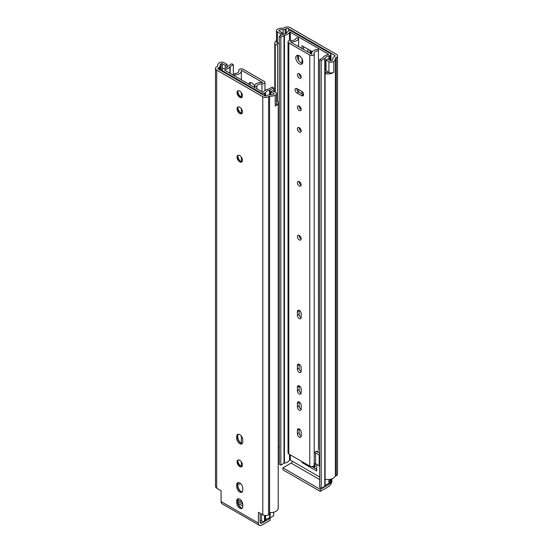 <?xml version="1.0" encoding="UTF-8"?>
<svg xmlns="http://www.w3.org/2000/svg" width="553" height="553" viewBox="0 0 553 553"><rect width="100%" height="100%" fill="white"/><g stroke="black" fill="none" stroke-linecap="round" stroke-linejoin="round"><path stroke-width="0.83" d="M313.655 465.965A4.251 2.454 -120 0 0 314.823 466.165M310.586 50.703A3.823 2.212 -120 0 0 311.65 53.323M329.595 483.529A2.454 1.417 120 0 1 328.461 484.67L320.291 489.384L320.291 491.389L328.461 486.668A4.908 2.834 120 0 0 331.931 480.661L331.931 478.87M286.136 33.263L286.136 28.659L285.154 29.226A2.454 1.417 180 0 1 283.081 29.627A5.15 2.972 180 0 0 279.272 30.201A0.823 0.477 180 0 0 278.94 30.581A0.823 0.477 180 0 0 279.182 30.92L282.065 32.579L280.33 33.588L277.447 31.922A3.283 1.894 180 0 1 276.486 30.581A3.283 1.894 180 0 1 277.786 29.074A7.604 4.389 180 0 1 283.419 28.224L284.408 27.65A4.106 2.371 180 0 1 290.214 27.65L336.3 54.256A4.106 2.371 180 0 1 337.503 55.936A4.106 2.371 180 0 1 336.3 57.609L335.312 58.183A7.604 4.389 180 0 1 335.381 58.777A7.604 4.389 180 0 1 333.832 61.431A3.283 1.894 180 0 1 328.904 61.625L326.021 59.966L326.021 70.743L328.911 72.457M279.293 43.77L277.447 42.705A3.283 1.894 180 0 1 277.378 42.657A3.283 1.894 180 0 1 276.486 41.364L276.486 30.581M333.832 61.431L333.832 72.215A3.283 1.894 180 0 1 328.98 72.45A3.283 1.894 180 0 1 328.904 72.408L328.904 61.625M319.655 479.582L291.113 463.103L282.942 467.824L282.942 469.829L320.291 491.389M291.113 463.103A2.454 1.417 120 0 0 292.572 461.347M320.291 489.384L282.942 467.824M309.901 50.302A3.823 2.212 -120 0 0 309.887 50.551A3.823 2.212 -120 0 0 311.069 53.814M332.878 59.185L332.878 58.376A5.15 2.972 180 0 1 332.927 58.777A5.15 2.972 180 0 1 331.876 60.574A0.823 0.477 180 0 1 330.639 60.623L327.756 58.964L326.021 59.966M335.381 58.777L335.381 475.193A7.604 4.389 180 0 1 325.116 479.306L325.116 73.673L325.973 72.346A5.15 2.972 180 0 0 328.98 72.45M333.832 72.215A7.604 4.389 180 0 1 325.116 73.673M278.221 447.232A5.15 2.972 180 0 1 279.293 446.603M277.558 101.068L277.558 44.392A5.15 2.972 180 0 1 277.233 43.355A5.15 2.972 180 0 1 277.378 42.657M277.558 44.392L275.256 44.89A7.604 4.389 180 0 1 274.779 43.355A7.604 4.389 180 0 1 276.486 40.576M275.256 92.261L275.256 44.89M337.503 55.936L337.503 474.045A4.106 2.371 180 0 1 336.3 475.718L335.173 476.216M286.136 28.659A1.666 0.961 180 0 1 288.486 28.659L334.558 55.252A1.666 0.961 180 0 1 335.042 55.929A1.666 0.961 180 0 1 334.558 56.613L334.558 55.252M332.878 58.376A2.454 1.417 180 0 1 332.858 58.183A2.454 1.417 180 0 1 333.577 57.18L334.558 56.613M314.111 467.755A5.157 2.979 60 0 0 315.141 465.903A5.157 2.979 60 0 0 315.169 465.398L315.169 463.594M308.076 52.086A5.143 2.972 60 0 1 307.883 50.634A5.143 2.972 60 0 1 308.125 49.279M335.312 476.292L335.312 475.787M312.459 466.455A4.251 2.454 -120 0 0 314.387 466.552A4.251 2.454 -120 0 0 315.169 465.426M282.065 32.579L282.065 34.77M280.33 33.588L280.33 35.772M302.007 461.61L302.007 462.55L316.71 471.045L316.71 464.389M316.71 469.262L311.968 466.525M302.007 462.55L302.823 462.08M316.71 451.296L316.71 451.677M312.293 51.685L302.007 45.747L302.007 48.588M303.556 49.473L303.556 46.639M279.293 36.367L280.834 37.258L284 35.433A1.037 0.601 0 0 1 284.442 35.281A7.383 4.265 0 0 0 289.482 32.357L290.353 32.226L328.371 54.18L328.15 54.678A7.383 4.265 0 0 0 323.076 57.588A1.037 0.601 0 0 1 322.814 57.844L319.655 59.669L321.196 60.56L324.791 58.487A1.037 0.601 0 0 0 325.074 58.183A5.198 3 0 0 1 328.911 55.867A2.081 1.203 0 0 0 329.878 55.549L330.39 55.259A2.081 1.203 0 0 0 330.998 54.408A2.081 1.203 0 0 0 330.39 53.558L291.424 31.065A2.081 1.203 0 0 0 288.486 31.065L287.975 31.362A2.081 1.203 0 0 0 287.429 31.915A5.198 3 0 0 1 283.413 34.134A1.037 0.601 0 0 0 282.88 34.3L279.293 36.367L279.293 464.209L280.834 465.101L284 463.276A1.037 0.601 0 0 1 284.442 463.124A7.383 4.265 0 0 0 289.482 460.193L290.353 460.068L319.655 476.983M280.834 37.258L280.834 465.101M302.007 58.825L302.007 63.242M302.007 91.57L302.007 93.899M319.655 59.669L319.655 487.511L321.196 488.403L324.791 486.329A1.037 0.601 0 0 0 325.074 486.025A5.198 3 0 0 1 328.911 483.709A2.081 1.203 0 0 0 329.878 483.391L330.39 483.094A2.081 1.203 0 0 0 330.998 482.251L330.998 479.168M321.196 60.56L321.196 488.403M299.132 310.371A2.682 1.548 -120 0 0 299.125 310.544L299.125 314.256A2.682 1.548 -120 0 0 301.178 317.622M301.185 313.738A2.682 1.548 -120 0 0 300.016 311.042A2.682 1.548 -120 0 0 297.949 310.323A2.682 1.548 -120 0 0 297.396 311.546L297.396 315.258A2.682 1.548 -120 0 0 298.565 317.961A2.682 1.548 -120 0 0 300.632 318.673A2.682 1.548 -120 0 0 301.185 317.45L301.185 313.738M318.452 49.424L318.452 449.672L318.445 50.848A4.334 2.502 180 0 0 314.111 53.344A4.334 2.502 180 0 0 314.166 53.765A2.592 1.5 180 0 1 314.208 54.014A2.592 1.5 180 0 1 312.604 55.397A2.592 1.5 180 0 1 309.784 55.072L288.797 42.961A2.592 1.5 180 0 1 288.037 41.904A2.592 1.5 180 0 1 291.065 40.424A4.334 2.502 180 0 0 296.125 37.963L298.579 37.957A6.788 3.919 180 0 1 298.579 37.963A6.788 3.919 180 0 1 290.207 41.772L311.837 54.256A6.788 3.919 180 0 1 311.65 53.351A6.788 3.919 180 0 1 318.452 49.424L318.445 50.848M314.208 453.059A4.334 2.502 180 0 1 316.06 451.497A4.334 2.502 180 0 1 318.445 451.089M299.132 364.275A2.682 1.548 -120 0 0 299.125 364.455L299.125 368.16A2.682 1.548 -120 0 0 301.178 371.526M299.132 385.835A2.682 1.548 -120 0 0 299.125 386.015L299.125 389.72A2.682 1.548 -120 0 0 301.178 393.093M299.132 402.01A2.682 1.548 -120 0 0 299.125 402.183L299.125 405.895A2.682 1.548 -120 0 0 301.178 409.261M299.132 428.962A2.682 1.548 -120 0 0 299.125 429.135L299.125 432.847A2.682 1.548 -120 0 0 301.178 436.213M299.132 235.412A2.682 1.548 -120 0 0 299.125 235.585A2.682 1.548 -120 0 0 301.178 238.951M299.132 181.508A2.682 1.548 -120 0 0 299.125 181.681A2.682 1.548 -120 0 0 301.178 185.048M299.132 127.605A2.682 1.548 -120 0 0 299.125 127.778A2.682 1.548 -120 0 0 301.178 131.144M299.132 106.038A2.682 1.548 -120 0 0 299.125 106.217A2.682 1.548 -120 0 0 301.178 109.584M296.802 88.521A2.682 1.548 -120 0 0 298.689 91.985L303.362 94.681A2.682 1.548 -120 0 0 303.514 94.757M299.132 73.694A2.682 1.548 -120 0 0 299.125 73.874A2.682 1.548 -120 0 0 301.178 77.24M297.839 55.286A4.949 2.855 -120 0 0 297.528 56.779A4.949 2.855 -120 0 0 302.477 63.312M314.208 453.101A0.823 0.477 180 0 1 315.556 452.942L319.164 455.022L319.655 454.739M316.06 451.497A3.304 1.908 180 0 1 317.325 451.953L319.655 453.294M295.793 57.782A4.949 2.855 -120 0 0 297.949 62.759A4.949 2.855 -120 0 0 301.765 64.086A4.949 2.855 -120 0 0 301.765 58.369A4.949 2.855 -120 0 0 296.816 55.514A4.949 2.855 -120 0 0 295.793 57.782M319.655 465.522L319.164 465.806L315.556 463.718L315.556 452.942M314.208 463.884A0.823 0.477 180 0 1 315.556 463.718M314.166 464.79A2.592 1.5 180 0 1 314.208 465.038A2.592 1.5 180 0 1 312.604 466.421A2.592 1.5 180 0 1 309.784 466.096L288.797 453.985A2.592 1.5 180 0 1 288.037 452.928L288.037 41.904M319.164 465.806L319.164 455.022M297.396 74.876A2.682 1.548 -120 0 0 298.565 77.572A2.682 1.548 -120 0 0 300.632 78.291A2.682 1.548 -120 0 0 300.632 75.194A2.682 1.548 -120 0 0 297.949 73.646A2.682 1.548 -120 0 0 297.396 74.876M296.954 92.987L301.627 95.676A2.682 1.548 -120 0 0 302.968 95.814A2.682 1.548 -120 0 0 303.376 93.664A2.682 1.548 -120 0 0 301.627 91.3L296.954 88.604A2.682 1.548 -120 0 0 295.613 88.473A2.682 1.548 -120 0 0 295.205 90.623A2.682 1.548 -120 0 0 296.954 92.987L298.689 91.985M297.396 107.22A2.682 1.548 -120 0 0 298.565 109.916A2.682 1.548 -120 0 0 300.632 110.635A2.682 1.548 -120 0 0 300.632 107.538A2.682 1.548 -120 0 0 297.949 105.989A2.682 1.548 -120 0 0 297.396 107.22M297.396 128.78A2.682 1.548 -120 0 0 298.565 131.476A2.682 1.548 -120 0 0 300.632 132.195A2.682 1.548 -120 0 0 300.632 129.098A2.682 1.548 -120 0 0 297.949 127.549A2.682 1.548 -120 0 0 297.396 128.78M297.396 182.684A2.682 1.548 -120 0 0 298.565 185.379A2.682 1.548 -120 0 0 300.632 186.098A2.682 1.548 -120 0 0 300.632 183.002A2.682 1.548 -120 0 0 297.949 181.453A2.682 1.548 -120 0 0 297.396 182.684M297.396 236.587A2.682 1.548 -120 0 0 298.565 239.29A2.682 1.548 -120 0 0 300.632 240.009A2.682 1.548 -120 0 0 300.632 236.905A2.682 1.548 -120 0 0 297.949 235.357A2.682 1.548 -120 0 0 297.396 236.587M297.396 433.849A2.682 1.548 -120 0 0 298.565 436.545A2.682 1.548 -120 0 0 300.632 437.264A2.682 1.548 -120 0 0 301.185 436.041L301.185 432.328A2.682 1.548 -120 0 0 300.016 429.626A2.682 1.548 -120 0 0 297.949 428.914A2.682 1.548 -120 0 0 297.396 430.137L297.396 433.849L299.125 432.847M297.396 406.897A2.682 1.548 -120 0 0 298.565 409.593A2.682 1.548 -120 0 0 300.632 410.312A2.682 1.548 -120 0 0 301.185 409.089L301.185 405.377A2.682 1.548 -120 0 0 300.016 402.674A2.682 1.548 -120 0 0 297.949 401.955A2.682 1.548 -120 0 0 297.396 403.185L297.396 406.897L299.125 405.895M297.396 390.722A2.682 1.548 -120 0 0 298.565 393.425A2.682 1.548 -120 0 0 300.632 394.144A2.682 1.548 -120 0 0 301.185 392.913L301.185 389.208A2.682 1.548 -120 0 0 300.016 386.506A2.682 1.548 -120 0 0 297.949 385.787A2.682 1.548 -120 0 0 297.396 387.017L297.396 390.722L299.125 389.72M297.396 369.162A2.682 1.548 -120 0 0 298.565 371.865A2.682 1.548 -120 0 0 300.632 372.584A2.682 1.548 -120 0 0 301.185 371.353L301.185 367.641A2.682 1.548 -120 0 0 300.016 364.945A2.682 1.548 -120 0 0 297.949 364.227A2.682 1.548 -120 0 0 297.396 365.45L297.396 369.162L299.125 368.16M298.579 91.916L298.579 89.538L298.579 91.916M298.579 60.277L298.579 55.431L298.579 60.277M298.579 46.604L298.579 37.963L298.579 46.604M236.732 486.834L236.732 484.718A4.251 2.454 60 0 1 237.617 482.769A4.251 2.454 60 0 1 240.894 483.91A4.251 2.454 60 0 1 242.746 488.188L242.746 490.304A4.251 2.454 60 0 1 241.868 492.246A4.251 2.454 60 0 1 238.592 491.112A4.251 2.454 60 0 1 236.732 486.834L237.735 486.253L237.735 484.138A4.251 2.454 60 0 1 237.755 483.723A4.251 2.454 60 0 1 238.177 482.582M236.732 503.002L236.732 500.887A4.251 2.454 60 0 1 237.617 498.944A4.251 2.454 60 0 1 240.894 500.078A4.251 2.454 60 0 1 242.746 504.364L242.746 506.472A4.251 2.454 60 0 1 241.868 508.421A4.251 2.454 60 0 1 238.592 507.281A4.251 2.454 60 0 1 236.732 503.002L237.735 502.428L237.735 500.313A4.251 2.454 60 0 1 237.755 499.898A4.251 2.454 60 0 1 238.177 498.758M236.732 438.488L236.732 436.372A4.251 2.454 60 0 1 237.617 434.423A4.251 2.454 60 0 1 240.894 435.564A4.251 2.454 60 0 1 242.746 439.842L242.746 441.958A4.251 2.454 60 0 1 241.868 443.907A4.251 2.454 60 0 1 238.592 442.766A4.251 2.454 60 0 1 236.732 438.488L237.735 437.907L237.735 435.799A4.251 2.454 60 0 1 237.755 435.384A4.251 2.454 60 0 1 238.177 434.243M242.449 464.99A3.823 2.212 60 0 1 241.654 466.739A3.823 2.212 60 0 1 237.831 464.534A3.823 2.212 60 0 1 237.831 460.117A3.823 2.212 60 0 1 240.776 461.14A3.823 2.212 60 0 1 242.449 464.99M242.449 160.252A3.823 2.212 60 0 1 241.654 162.008A3.823 2.212 60 0 1 238.744 161.02A3.823 2.212 60 0 1 237.037 157.218A3.823 2.212 60 0 1 237.831 155.379A3.823 2.212 60 0 1 240.776 156.402A3.823 2.212 60 0 1 242.449 160.252M242.449 111.913A3.823 2.212 60 0 1 241.654 113.662A3.823 2.212 60 0 1 237.831 111.45A3.823 2.212 60 0 1 237.831 107.033A3.823 2.212 60 0 1 240.776 108.063A3.823 2.212 60 0 1 242.449 111.913M242.449 95.738A3.823 2.212 60 0 1 241.654 97.494A3.823 2.212 60 0 1 237.831 95.282A3.823 2.212 60 0 1 237.831 90.865A3.823 2.212 60 0 1 240.776 91.888A3.823 2.212 60 0 1 242.449 95.738M261.887 523.103A2.454 1.417 -60 0 1 260.657 523.228A2.454 1.417 -60 0 1 260.152 522.101L261.887 523.103L270.058 518.382L270.058 520.394L261.887 525.108A4.908 2.834 -60 0 1 259.433 525.35L222.085 503.79A4.908 2.834 -60 0 1 221.069 501.543L221.069 490.725L216.7 488.202A4.106 2.371 180 0 1 215.497 486.529L215.497 68.42A4.106 2.371 180 0 1 216.7 66.74L217.688 66.166A7.604 4.389 180 0 1 217.619 65.572A7.604 4.389 180 0 1 219.168 62.918A3.283 1.894 180 0 1 224.096 62.724L226.979 64.383L226.979 67.383M259.433 525.35A4.908 2.834 -60 0 1 258.417 523.103L258.417 512.285L262.786 514.808L262.786 96.699L216.7 70.093A4.106 2.371 180 0 1 215.497 68.42M226.979 64.383L225.244 65.385L222.361 63.726A0.823 0.477 180 0 0 221.124 63.775A5.15 2.972 180 0 0 220.073 65.572A5.15 2.972 180 0 0 220.122 65.973A2.454 1.417 180 0 1 220.142 66.166A2.454 1.417 180 0 1 219.423 67.169L218.442 67.743A1.666 0.961 180 0 0 217.958 68.42A1.666 0.961 180 0 0 218.442 69.097L264.514 95.697A1.666 0.961 180 0 0 266.864 95.697L267.846 95.13A2.454 1.417 180 0 1 269.919 94.722A5.15 2.972 180 0 0 273.728 94.148A0.823 0.477 180 0 0 274.06 93.768A0.823 0.477 180 0 0 273.818 93.429L270.935 91.77L272.67 90.768L275.553 92.427A3.283 1.894 180 0 1 276.514 93.768A3.283 1.894 180 0 1 275.214 95.275A7.604 4.389 180 0 1 269.581 96.132L268.592 96.699A4.106 2.371 180 0 1 262.786 96.699M276.514 93.768L276.514 104.552A3.283 1.894 180 0 1 275.214 106.058A7.604 4.389 180 0 0 278.221 102.561L278.221 508.193A7.604 4.389 180 0 1 269.581 512.541L269.581 96.132M260.152 513.288L260.152 522.101M237.831 499.781L242.345 502.387M269.505 518.064L270.058 518.382M242.311 443.513A4.251 2.454 60 0 1 241.115 443.306A4.251 2.454 60 0 1 237.735 437.907L237.831 435.004L237.735 435.799L236.732 436.372M241.958 466.497A3.823 2.212 60 0 1 240.735 466.338A3.823 2.212 60 0 1 237.721 461.112A3.823 2.212 60 0 1 238.191 459.972M241.958 161.766A3.823 2.212 60 0 1 239.186 160.398A3.823 2.212 60 0 1 237.7 156.838L238.246 155.227M241.958 113.42A3.823 2.212 60 0 1 240.735 113.261A3.823 2.212 60 0 1 237.721 108.035A3.823 2.212 60 0 1 238.191 106.895M241.958 97.252A3.823 2.212 60 0 1 240.735 97.086A3.823 2.212 60 0 1 237.721 91.86A3.823 2.212 60 0 1 238.191 90.727M225.244 65.385L225.244 68.233M276.514 101.289L277.744 101.026A7.604 4.389 180 0 1 278.221 102.561M260.152 520.304L261.576 521.126A2.081 1.203 0 0 0 264.514 521.126L265.025 520.829A2.081 1.203 0 0 0 265.571 520.269A5.198 3 0 0 1 269.588 518.057L269.588 512.541L269.581 514.242L268.592 514.808A4.106 2.371 180 0 1 262.786 514.808M241.495 491.783A5.157 2.979 -120 0 1 237.831 485.458L237.831 483.35L237.735 484.138L236.732 484.718M241.495 507.958A5.157 2.979 -120 0 1 237.831 501.633L237.831 499.518L237.735 500.313L236.732 500.887M237.831 437.119A5.157 2.979 -120 0 0 241.495 443.444M237.845 460.559A5.143 2.972 -120 0 0 241.281 466.504M237.845 155.953A5.143 2.972 -120 0 0 240.88 161.663M237.845 107.476A5.143 2.972 -120 0 0 241.281 113.427M237.845 91.307A5.143 2.972 -120 0 0 241.281 97.259M242.311 491.859A4.251 2.454 60 0 1 241.115 491.652A4.251 2.454 60 0 1 237.735 486.253L237.831 485.458M242.311 508.027A4.251 2.454 60 0 1 241.115 507.82A4.251 2.454 60 0 1 237.735 502.428L237.831 501.633M270.935 91.77L270.935 94.75M242.746 504.225L237.831 501.391M238.087 503.32L242.746 506.009M265.571 92.434A5.198 3 0 0 1 269.588 90.215A1.037 0.601 0 0 0 270.12 90.056L273.707 87.982L272.166 87.091L269 88.915A1.037 0.601 0 0 1 268.558 89.068A7.383 4.265 0 0 0 263.518 91.992L262.647 92.123L224.629 70.169L224.85 69.671A7.383 4.265 0 0 0 229.924 66.761A1.037 0.601 0 0 1 230.186 66.505L233.345 64.68L231.804 63.789L228.209 65.862A1.037 0.601 0 0 0 227.926 66.166A5.198 3 0 0 1 224.089 68.482A2.081 1.203 0 0 0 223.122 68.8L222.61 69.09A2.081 1.203 0 0 0 222.002 69.941A2.081 1.203 0 0 0 222.61 70.791L261.576 93.284A2.081 1.203 0 0 0 264.514 93.284L265.025 92.994A2.081 1.203 0 0 0 265.571 92.434L265.571 95.973M269.588 518.057A1.037 0.601 0 0 0 270.12 517.891L273.707 515.818L273.707 512.202M273.707 87.982L273.707 91.363M233.345 64.68L233.345 75.208M241.163 70.093A6.788 3.919 180 0 1 241.35 71.005A6.788 3.919 180 0 1 234.548 74.925L234.555 73.508A4.334 2.502 180 0 0 238.889 71.005A4.334 2.502 180 0 0 238.834 70.584A2.592 1.5 180 0 1 238.792 70.335A2.592 1.5 180 0 1 240.396 68.952A2.592 1.5 180 0 1 243.216 69.277L264.203 81.388A2.592 1.5 180 0 1 264.963 82.445A2.592 1.5 180 0 1 261.935 83.925A4.334 2.502 180 0 0 256.875 86.386A4.334 2.502 180 0 0 256.875 86.392L254.421 86.392A6.788 3.919 180 0 1 262.793 82.577L241.163 70.093M234.548 75.899L234.548 74.925M248.622 84.021A4.949 2.855 60 0 1 249.5 82.832A4.949 2.855 60 0 1 254.504 85.784M250.288 84.989A4.949 2.855 60 0 1 250.523 82.597M240.52 483.55A3.304 1.908 180 0 1 237.831 484.221M256.875 88.791L256.875 86.392M254.421 87.374L254.421 86.392L254.421 87.374M277.447 31.922L277.447 42.705M328.461 484.67L327.424 484.069M279.272 30.201L279.272 30.968M283.081 34.203L283.081 29.627M285.154 33.726L285.154 29.226M288.486 31.058L288.486 28.659M336.3 475.718L336.3 57.609M284 35.433L284 463.276M284.442 35.281L284.442 463.124M289.482 32.357L289.482 40.563M289.482 454.379L289.482 460.193M290.353 32.226L290.353 40.417M290.353 454.877L290.353 460.068M328.371 54.18L328.371 54.602M324.791 58.487L324.791 486.329M325.074 58.183L325.074 486.025M328.911 55.867L328.911 59.627M328.911 479.534L328.911 483.709M329.878 55.549L329.878 60.187M329.878 479.41L329.878 483.391M330.39 55.259L330.39 60.477M330.39 479.32L330.39 483.094M299.125 310.544L297.396 311.546M299.125 314.256L297.396 315.258M303.362 94.681L301.627 95.676M299.125 429.135L297.396 430.137M299.125 402.183L297.396 403.185M299.125 386.015L297.396 387.017M299.125 364.455L297.396 365.45M288.797 453.985L288.797 42.961M309.784 466.096L309.784 55.072M221.069 501.543L258.417 523.103M216.7 488.202L216.7 70.093M275.214 95.275L275.214 106.058M221.124 63.775L221.124 70.646M222.361 63.726L222.361 69.27M268.592 514.808L268.592 96.699M218.442 69.097L218.442 67.743M219.423 69.664L219.423 67.169M273.818 93.429L273.818 94.107M261.576 93.284L261.576 93.996M261.576 514.117L261.576 521.126M222.61 70.791L222.61 71.503M264.514 93.284L264.514 95.697M264.514 515.41L264.514 521.126M265.025 92.994L265.025 95.897M265.025 515.472L265.025 520.829M265.571 515.507L265.571 520.269M269.588 90.215L269.588 94.708M270.12 90.056L270.12 94.736M270.12 512.576L270.12 517.891M224.85 69.671L224.85 70.3M229.924 66.761L229.924 73.231M230.186 66.505L230.186 73.383M261.935 91.708L261.935 83.925M238.834 71.427L238.834 70.584M274.779 43.355L274.779 91.978M332.858 58.183L332.858 59.268M330.998 60.747L330.998 54.408M311.65 53.351L311.65 54.153M314.208 54.014L314.208 465.038M217.619 65.572L217.619 66.208M220.142 66.166L220.142 70.079M222.002 71.15L222.002 69.941M241.35 71.005L241.35 79.826M241.35 92.593L241.35 97.266M241.35 108.761L241.35 113.441M241.35 157.107L241.35 161.787M241.35 436.103L241.35 443.354M241.35 461.838L241.35 466.518M264.963 82.445L264.963 90.422M238.792 70.335L238.792 71.531"/></g></svg>
